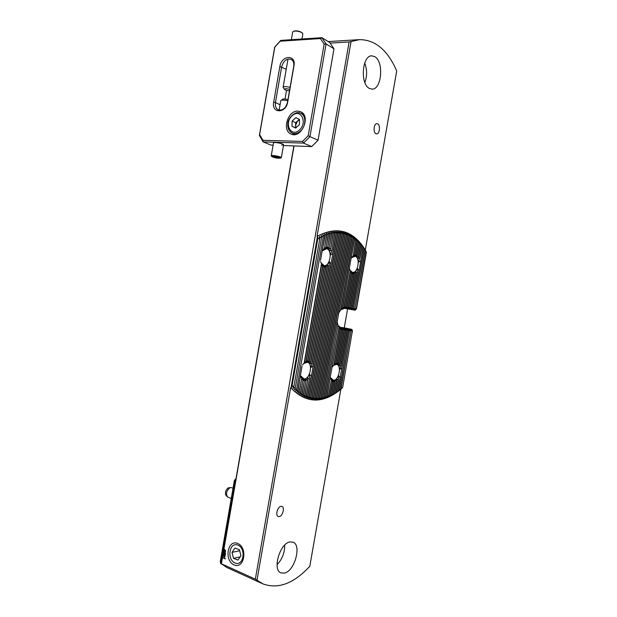 <?xml version="1.0" encoding="UTF-8"?>
<svg xmlns="http://www.w3.org/2000/svg" width="617" height="617" viewBox="0 0 617 617"><rect width="100%" height="100%" fill="white"/><g stroke="black" fill="none" stroke-linecap="round" stroke-linejoin="round"><path stroke-width="0.93" d="M366.398 252.299L362.541 246.044L363.128 247.348L352.492 307.999L350.078 309.171L350.911 307.721L348.721 308.94L349.554 307.482L347.363 308.708L348.196 307.243L345.99 308.469L346.823 307.004L344.51 308.346L355.23 310.189L356.503 308.693L366.398 252.299L365.303 250.001L396.716 70.963C387.7 50.185 375.298 39.743 359.503 39.627L349.129 41.956L255.338 579.162L262.911 583.883C278.09 589.451 293.715 583.589 309.788 566.313L340.869 389.211L342.666 387.499L352.315 331.221L342.666 387.499M337.954 325.19L340.908 327.874L351.867 329.378L344.263 327.858L347.595 308.878M351.867 329.378L352.538 331.252M317.431 236.558L291.054 387.592L291.941 386.743L317.971 237.684L317.053 236.319L351.065 41.54M294.047 146.013L221.372 563.761L255.338 579.162M221.372 563.761L226.655 567.401L262.911 583.883M330.157 43.113L349.129 41.956M257.004 580.188L290.622 387.692L291.054 387.592M374.874 56.725C384.113 61.901 381.607 89.758 372.028 89.141L369.328 88.401C360.012 84.02 362.094 55.383 371.781 55.831L374.874 56.725M289.928 541.957L292.967 542.158C301.86 544.888 294.725 571.072 284.476 573.1L281.013 572.923C272.089 570.008 279.848 543.253 289.928 541.957M377.658 123.847C380.635 125.135 379.671 134.213 376.594 133.889L375.93 133.719C372.938 132.508 373.863 123.354 376.948 123.662L377.658 123.847M280.997 506.349L281.9 506.434C285.046 507.321 282.686 516.228 279.208 516.583L278.252 516.506C275.097 515.596 277.527 506.619 280.997 506.349M363.128 247.348L357.875 240.684L358.454 242.041L356.657 239.55L357.228 240.923L355.415 238.494L355.986 239.89L354.158 237.514L354.721 238.926L351.574 235.779L352.13 237.237L350.255 235.023L350.803 236.512L348.913 234.344L349.453 235.856L347.556 233.735L348.088 235.27L346.176 233.195L346.7 234.768L344.772 232.74L345.057 234.267L343.353 232.347L343.623 233.928L341.911 232.038L342.412 233.704L340.445 231.799L340.7 233.473L338.964 231.637L339.203 233.365L337.46 231.552L337.684 233.342L335.933 231.552L336.404 233.38L311.562 375.383L311.161 376.2L309.657 374.172L309.379 374.596L309.441 378.73L306.456 395.79L305.4 397.34L307.652 396.284L306.834 397.872L309.086 396.793L308.276 398.327L310.528 397.225L309.726 398.698L311.978 397.564L311.184 398.991L313.436 397.826L312.649 399.207L315.14 398.034L314.115 399.338L316.367 398.119L315.588 399.4L318.087 398.142L317.069 399.384L319.567 398.081L318.557 399.292L321.056 397.942L320.053 399.122L322.552 397.726L321.55 398.883L324.056 397.433L323.053 398.559L327.079 396.615L326.084 397.703L328.599 396.091L327.604 397.155L330.134 395.482L329.139 396.53L333.211 394.024L332.224 395.034L336.913 392.165L342.404 387.731M336.404 233.38L334.383 231.63L334.846 233.504L331.846 250.656L330.388 254.482L330.511 254.975L332.617 253.579L332.717 254.474M334.846 233.504L332.81 231.791L333.265 233.712L331.221 232.038L331.391 234.074L329.601 232.378L329.763 234.483L327.959 232.81L328.105 234.992L326.3 233.334L326.424 235.594L324.604 233.959L324.712 236.311L322.892 234.684L323.269 236.99L296.7 389.057L295.574 391.024L297.834 390.121L300.51 374.812L298.065 390.33L296.947 392.227L299.206 391.309L298.335 393.322L300.595 392.381L299.731 394.317L301.983 393.353L301.135 395.204L303.387 394.224L302.546 396.006L305.037 395.119L303.973 396.716L306.456 395.79M325.005 236.18L322.028 251.697L324.712 236.311M300.51 374.812L301.998 366.313M320.531 260.227L322.028 251.697M345.289 234.337L316.614 398.127M345.057 234.267L316.367 398.119M346.469 234.691L317.84 398.142M346.7 234.768L318.087 398.142M343.862 233.982L315.14 398.034M343.623 233.928L314.894 398.011M342.412 233.704L313.675 397.865M342.173 233.666L313.436 397.826M340.946 233.504L312.217 397.618M340.7 233.473L311.978 397.564M339.45 233.38L310.767 397.286M339.203 233.365L310.528 397.225M337.939 233.342L309.325 396.87M337.684 233.342L309.086 396.793M311.562 375.383L307.891 396.376M311.161 376.2L307.652 396.284M336.149 233.396L332.617 253.579M309.441 378.73L306.225 395.69M334.584 233.535L331.846 250.656M309.132 379.069L307.32 377.565L307.636 380.28L305.037 395.119M333.265 233.712L330.658 248.628L329.447 251.042L331.661 250.232M307.636 380.28L304.798 395.003M333.003 233.758L330.658 248.628M307.343 380.45L305.562 378.776L305.97 380.959L303.626 394.363M331.661 234.013L329.308 247.486L328.19 249.361L330.442 248.389M305.97 380.959L303.387 394.224M331.391 234.074L329.308 247.486M305.7 381.005L303.957 379.069L304.412 380.951L302.222 393.507M330.033 234.414L327.828 247.024L326.771 248.597L329.069 247.363M304.412 380.951L301.983 393.353M329.763 234.483L327.828 247.024M304.166 380.882L302.484 378.568L302.97 380.265L300.826 392.551M328.383 234.9L326.223 247.247L325.198 248.636L327.573 247.016M302.97 380.265L300.595 392.381M328.105 234.992L326.223 247.247M302.746 380.072L301.173 377.103L301.667 378.73L299.438 391.494M326.702 235.486L324.465 248.312L323.447 249.63L325.946 247.363M301.667 378.73L299.206 391.309M326.424 235.594L324.465 248.312M301.474 378.36L300.687 376.115M322.49 250.679L324.149 248.605M323.269 236.99L296.7 389.057M322.976 237.136L321.148 235.524L321.511 237.907L295.35 387.661L294.209 389.713L296.476 388.833M321.511 237.907L295.35 387.661M321.21 238.077L319.375 236.481L319.722 238.956L294.008 386.142L292.859 388.286L295.127 387.414M319.722 238.956L294.008 386.142M291.941 386.743L293.792 385.872M319.421 239.141L317.971 237.684M347.857 235.185L319.321 398.096M348.088 235.27L319.567 398.081M349.23 235.748L320.809 397.965M349.453 235.856L321.056 397.942M350.579 236.396L322.305 397.764M350.803 236.512L322.552 397.726M352.13 237.237L323.809 397.487M351.906 237.113L338.263 314.955M337.406 319.861L324.056 397.433M353.433 238.046L340.869 309.711L338.918 312.626M353.217 237.907L340.561 310.135M337.237 322.205L337.931 325.113L325.313 397.132M337.931 325.113L325.568 397.063M338.047 325.491L339.142 327.797L338.594 326.331L340.137 328.923L339.813 327.542L341.425 329.686L341.155 328.028L343.029 329.987L342.528 328.236L344.409 330.164L343.9 328.429L345.782 330.35L345.273 328.614L347.147 330.535L346.638 328.799L348.505 330.712L347.996 328.984L349.631 330.866L339.211 390.252M349.631 330.866L339.473 390.06M349.854 330.897L349.345 329.17L350.98 331.044L340.8 389.042M350.98 331.044L341.07 388.833M351.204 331.074L350.687 329.347L352.315 331.221M354.721 238.926L350.919 259.209L354.505 238.771M327.079 396.615L330.388 376.355L326.825 396.692M344.618 308.261L345.667 306.85L343.175 308.323L344.201 307.089L341.61 309.102L342.62 307.96L349.5 267.331L342.342 308.176L340.877 309.68M349.5 267.331L350.919 259.209M330.388 376.355L339.142 327.797M338.957 327.504L331.807 368.264M348.505 330.712L337.63 391.371M340.407 376.871L337.892 391.193M362.943 247.101L360.606 261.731M340.036 377.65L338.602 375.714L338.34 376.108L338.455 380.057L336.327 392.227M361.994 245.89L359.85 258.114L358.392 261.755L358.508 262.21L360.521 260.883M364.061 248.636L353.61 308.192L351.428 309.41L352.492 307.999M338.455 380.057L338.17 380.38L336.658 378.838L336.805 381.545L334.838 380.103L335.046 382.232L333.381 380.388L333.874 382.185L332.054 379.91L332.37 381.352L330.874 378.522L331.406 380.08L328.344 396.183M331.406 380.08L328.599 396.091M355.986 239.89L353.163 255.978L352.137 257.212L354.513 255.052L353.734 256.248L356.233 254.713L355.161 256.194L357.351 255.014L356.449 256.903L358.786 256.202L357.737 258.654L359.688 257.713L359.85 258.114M355.77 239.72L353.163 255.978M331.229 379.725L330.573 377.889M351.837 257.49L352.878 256.256M332.37 381.352L329.871 395.59M332.578 381.53L330.134 395.482M357.228 240.923L354.767 254.944M357.019 240.746L354.513 255.052M333.65 382.124L331.406 394.911M333.874 382.185L331.668 394.795M358.454 242.041L356.233 254.713M358.246 241.849L355.994 254.705M335.046 382.232L332.949 394.155M335.286 382.193L333.211 394.024M359.657 243.237L357.567 255.13M359.456 243.036L357.351 255.014M336.543 381.699L334.507 393.314M336.805 381.545L334.761 393.168M360.837 244.525L358.786 256.202M360.637 244.301L358.593 255.97M338.17 380.38L336.064 392.389M361.801 245.659L359.688 257.713M364.246 248.898L353.61 308.192M365.156 250.263L354.945 308.423L352.77 309.634L353.834 308.23M365.333 250.548L354.945 308.423M366.22 251.998L356.279 308.654L354.112 309.865L355.168 308.461M224.318 555.146L223.562 553.966L223.986 553.356L224.064 554.768L224.511 553.58L225.429 554.197L225.205 555.493L224.711 554.027L224.025 555.099L223.555 553.966L223.986 553.356M225.197 551.374L224.233 550.109L224.357 549.3L225.645 550.75L225.421 551.629L224.781 551.297L224.426 549.223M222.49 557.39L225.298 558.64L222.482 557.382M237.746 543.484C227.588 539.065 223.878 560.406 234.02 564.863C244.263 569.614 248.073 547.742 237.746 543.484M224.403 553.248L223.863 552.354L224.295 552.547L224.711 551.552L225.567 553.418L224.187 553.156L223.871 552.354M223.215 555.925L224.272 555.493L225.043 556.735L224.611 557.29L223.215 555.925L223.662 555.369M344.51 308.346L340.808 309.803M333.558 365.333L336.527 364.377C341.941 365.202 338.934 380.689 333.442 380.242L330.519 377.704M332.285 366.922L334.098 364.732L340.345 329.092M333.743 365.125L335.748 363.444L334.753 364.524L337.005 362.989L336.219 364.207L338.633 363.112L337.553 364.662L339.89 363.922L338.718 365.981L341 365.572L339.705 369.413L341.71 368.118L341.803 368.92M351.675 257.698L355.083 256.325C360.613 257.412 358.022 273.524 352.508 272.344L350.032 270.315M359.21 269.706L358.847 270.447L357.397 268.534L357.297 272.652L357.019 272.938L355.292 271.495L355.685 273.886L353.726 272.405L354.212 274.28L352.315 272.429L352.631 273.902L351.027 271.696L351.59 273.092L350.109 270.501M344.201 307.089L350.464 271.372L349.5 268.703M303.541 363.66L307.312 362.256C313.251 363.205 310.066 379.401 304.034 378.915L300.61 375.776M302.484 365.04L303.695 363.482M303.78 363.382L306.294 361.261L305.315 362.395L307.682 360.791L306.927 362.071L309.472 360.922L308.4 362.549L310.868 361.778L309.703 363.937L311.917 363.143L312.109 363.513L310.814 367.555L312.912 366.19L313.02 367.038M322.498 250.672L326.694 248.736C332.779 249.954 330.103 266.837 324.033 265.572L320.971 262.819M331.252 262.85L330.859 263.629L329.347 261.616L329.177 265.927L328.869 266.22L327.056 264.716L327.411 267.207L325.344 265.649L325.529 267.593L323.786 265.665L324.041 267.192L322.359 264.87L322.668 266.089L320.57 261.531M293.869 146.005L236.002 478.63L234.398 480.381L220.284 561.555L220.747 563.791M235.933 478.815L221.125 563.961M235.146 479.432L220.562 563.259M339.473 327.203L344.263 327.858M330.859 263.629L312.912 366.19M329.177 265.927L312.109 363.513M328.869 266.22L311.917 363.143M327.411 267.207L310.868 361.778M327.133 267.323L310.644 361.585M325.791 267.601L309.472 360.922M325.529 267.593L309.225 360.845M324.287 267.308L307.945 360.752M324.041 267.192L307.682 360.791M322.892 266.32L306.294 361.261M322.668 266.089L306.001 361.415M321.634 264.5L304.49 362.611M321.442 264.084L304.166 362.95M348.281 330.681L341.71 368.118M358.847 270.447L352.268 307.96M350.294 270.979L343.947 307.189M340.137 328.923L333.805 365.056M351.59 273.092L345.667 306.85M351.389 272.868L345.435 306.85M341.425 329.686L335.486 363.598M341.656 329.756L335.748 363.444M342.797 329.956L337.005 362.989M343.029 329.987L337.252 362.958M352.847 274.01L347.055 307.05M352.631 273.902L346.823 307.004M344.178 330.134L338.409 363.043M344.409 330.164L338.633 363.112M354.212 274.28L348.42 307.289M353.973 274.28L348.196 307.243M345.551 330.319L339.689 363.737M345.782 330.35L339.89 363.922M355.685 273.886L349.785 307.521M355.431 274.002L349.554 307.482M346.916 330.504L340.831 365.218M347.147 330.535L341 365.572M357.297 272.652L351.142 307.76M357.019 272.938L350.911 307.721M222.452 557.629L225.251 558.886M225.46 550.657L224.719 549.786L225.251 551.027L224.719 549.786M225.159 551.066L224.611 549.824M224.495 551.451L224.295 552.547M225.567 553.41L224.457 552.932M225.328 552.994L224.657 551.845L224.511 552.639L225.313 552.994L224.65 551.845M224.264 554.799L224.519 553.588M224.997 555.393L225.182 554.336L224.711 554.027M224.611 557.29L223.223 555.917M224.58 556.958L224.226 555.809L223.431 556.017L224.573 556.966L224.827 556.642L223.693 555.693M290.622 387.692C306.047 403.626 322.799 404.135 340.869 389.211M365.303 250.001C353.248 230.349 337.167 225.791 317.053 236.319M235.2 563.074C226.663 559.858 229.185 541.819 237.722 545.035C246.384 548.089 243.815 566.506 235.2 563.074M240.946 555.74L239.419 549.724L234.954 548.073L232.015 552.377L233.519 558.354L237.977 560.059L240.946 555.74M239.681 550.75L232.015 552.377M240.16 556.881L233.519 558.354M284.668 545.158C284.776 552.724 282.239 559.226 277.041 564.663M364.686 63.057C367.161 69.497 367.223 75.984 364.878 82.501M280.195 158.214L281.344 157.721C281.884 156.718 271.225 154.728 271.202 155.823L273.57 142.758C274.511 141.933 283.103 143.553 283.55 144.64L281.676 145.165M283.465 145.519L311.678 146.591L303.518 143.09L263.135 141.879L271.11 145.111L273.053 145.172M262.942 140.298L302.531 141.424L308.192 135.717L324.149 44.1L320.439 38.555L280.133 41.208L274.804 47.085L259.634 134.599L262.942 140.298L263.135 141.879L259.387 135.439L274.704 47.062L280.727 40.413L321.873 37.683L329.802 42.588L333.998 48.805L326.092 43.954L309.942 136.642L318.056 140.244L333.998 48.805M280.072 104.751L275.452 102.561C274.989 106.116 275.938 108.538 278.306 109.826C282.663 110.767 285.717 108.314 287.46 102.468L293.738 66.351C294.186 63.027 293.36 60.713 291.239 59.394C286.72 58.237 283.519 60.728 281.653 66.852L275.452 102.561L273.67 102.191L279.863 66.474C281.46 55.036 296.283 54.219 293.97 65.88L287.684 102.075C285.949 113.713 271.295 113.636 273.67 102.191M286.519 90.383L285.015 99.013M297.787 111.122C287.576 110.559 281.784 130.781 291.17 134.082C301.404 139.133 311.338 116.019 300.68 111.754L297.787 111.122M302.893 113.374L301.15 113.474M292.581 133.233L293.669 134.614M320.439 38.555L321.873 37.683L326.092 43.954L324.149 44.1M311.678 146.591L318.056 140.244M308.192 135.717L309.942 136.642L303.518 143.09L302.531 141.424M259.387 135.439L259.634 134.599M280.133 41.208L280.727 40.413M294.471 31.004L294.502 30.997C297.032 30.673 299.384 31.135 301.566 32.4L302.137 32.824M289.473 90.884C287.005 90.653 285.339 90.144 284.476 89.365C284.684 88.532 286.435 88.54 289.735 89.388M283.226 87.622L283.11 87.236C283.943 86.411 286.265 86.449 290.09 87.352M292.705 31.953L293.707 31.212C296.769 30.811 299.615 31.382 302.253 32.902L302.862 33.92L301.975 39.002M280.241 158.191C282.031 157.397 270.47 155.299 272.105 156.718C274.627 157.852 277.318 158.353 280.164 158.222L280.241 158.191M278.259 157.304L273.354 156.649L276.956 157.898L279.015 157.921L278.259 157.304M287.962 99.615C285.586 98.951 283.866 98.805 282.787 99.175L280.781 100.656M287.753 100.81C284.53 100.023 282.277 99.885 280.982 100.386M277.102 157.05L276.956 157.898M274.233 156.656L274.133 157.266M299.507 119.443L299.399 124.649L295.628 128.066L291.995 126.284L292.111 121.109L295.851 117.685L299.507 119.443M295.744 127.966L291.995 126.284M295.551 127.873L295.659 122.729L292.111 121.109M299.353 119.366L295.659 122.729M299.5 119.999L297.525 121.032L295.605 125.297L296.145 127.603M233.041 488.186L230.982 487.546L228.19 487.877C225.375 490.453 224.727 493.099 226.262 495.821L228.043 497.209L231.259 498.443M230.982 487.546L229.624 487.939C226.462 490.831 225.745 493.801 227.457 496.855M309.657 374.172L309.341 376.008M305.685 396.916L305.608 397.356M334.584 231.683L334.499 232.139M330.828 253.147L330.511 254.975M297.255 391.687L297.147 392.296M324.82 233.951L324.712 234.583M323.107 234.668L322.992 235.339M295.89 390.468L295.774 391.109M339.157 231.714L339.088 232.108M337.653 231.622L337.576 232.038M308.554 397.934L308.485 398.327M336.126 231.614L336.049 232.046M307.112 397.464L307.042 397.88M307.551 377.45L307.389 378.375M304.258 396.276L304.173 396.739M333.018 231.83L332.933 232.316M329.786 250.309L329.625 251.227M305.777 378.769L305.662 379.401M302.839 395.551L302.754 396.037M331.422 232.077L331.337 232.586M328.499 248.813L328.391 249.438M304.158 379.147L304.073 379.602M301.428 394.733L301.343 395.25M329.81 232.401L329.717 232.941M327.056 248.15L326.979 248.589M300.032 393.816L299.931 394.363M328.175 232.817L328.074 233.388M298.636 392.805L298.535 393.384M326.509 233.334L326.408 233.936M321.364 235.501L321.241 236.203M294.533 389.126L294.409 389.805M319.598 236.442L319.467 237.19M293.183 387.669L293.06 388.394M338.602 375.714L338.317 377.349M358.793 260.59L358.508 262.21M333.566 380.458L333.496 380.843M335.039 380.095L334.938 380.643M356.719 256.433L356.626 256.973M336.658 378.838L336.52 379.648M357.875 257.86L357.737 258.654M341.155 328.028L340.738 327.835M329.347 261.616L329.038 263.374M311.122 365.827L310.814 367.555M327.28 264.631L327.133 265.464M310.027 363.282L309.888 364.092M325.552 265.665L325.452 266.212M308.693 362.071L308.6 362.595M339.975 367.871L339.705 369.413M357.397 268.534L357.127 270.099M337.815 364.254L337.738 364.701M353.919 272.421L353.834 272.891M339.011 365.411L338.887 366.128M355.5 271.418L355.369 272.151M286.226 69.297L279.863 66.474M287.46 102.468L287.684 102.075M293.97 65.88L293.738 66.351M299.392 130.064C308.022 122.359 300.525 107.859 292.126 115.749C283.689 123.354 290.885 137.776 299.392 130.064M300.433 131.151C297.695 133.473 294.988 134.128 292.296 133.11C288.81 131.228 287.36 127.873 287.931 123.038C287.669 119.189 294.941 110.065 300.741 113.281C306.31 115.479 306.132 126.369 300.433 131.151M328.182 41.586L359.503 39.627M284.476 89.365L283.195 87.575M283.11 87.236L288 59.055M291.363 39.712L292.713 31.907M294.502 30.997L293.707 31.212M280.789 100.625L279.139 110.104M283.589 144.81L281.352 157.697M272.105 156.718L271.349 156.093M303.942 114.801L300.88 113.343M295.389 134.467L292.296 133.11"/></g></svg>
